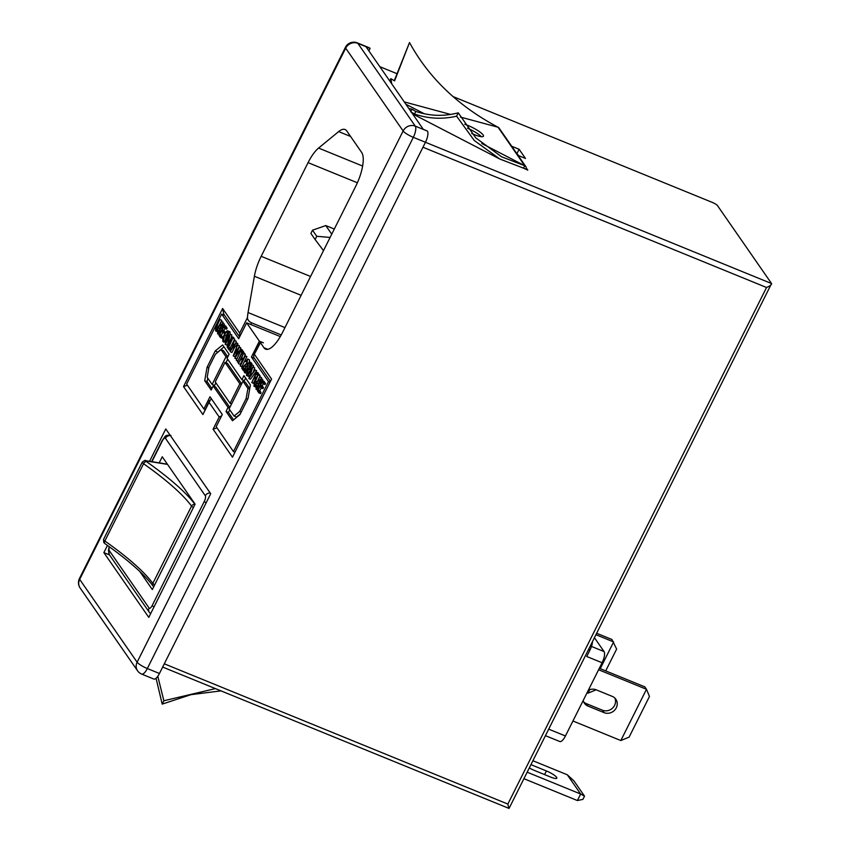 <?xml version="1.0" encoding="UTF-8"?>
<svg xmlns="http://www.w3.org/2000/svg" width="851" height="851" viewBox="0 0 851 851"><rect width="100%" height="100%" fill="white"/><g stroke="black" fill="none" stroke-linecap="round" stroke-linejoin="round"><path stroke-width="1.28" d="M471.762 133.522A13.946 2.861 26.6 0 0 483.442 136.224A13.946 2.861 26.6 0 0 483.102 134.926A13.946 2.861 26.6 0 0 464.72 124.257M583.201 700.511A9.297 8.521 145.2 0 0 584.403 703.224A9.297 8.521 145.2 0 0 587.967 706.064L604.125 712.659A9.297 8.521 145.2 0 0 614.911 709.862A9.297 8.521 145.2 0 0 615.837 699.224A9.297 8.521 145.2 0 0 612.273 696.395L596.104 689.789A9.297 8.521 145.2 0 0 588.349 690.225M529.322 767.942A9.297 1.904 26.6 0 0 534.481 770.463L550.64 777.069A9.297 1.904 26.6 0 0 556.831 778.176A9.297 1.904 26.6 0 0 556.607 777.314A9.297 1.904 26.6 0 0 546.406 770.953L530.971 764.655M368.855 50.858L370.068 48.433L366.026 46.784L423.266 129.288L427.415 131.086A9.297 3.191 112.2 0 1 425.457 142.277L771.559 283.553L509.047 808.429L162.658 667.067M408.852 108.524L412.022 109.205L410.895 111.46M391.747 83.855L390.832 78.654L389.705 80.909M412.022 109.205L415.777 111.428C429.744 116.108 443.914 116.576 458.274 112.832L475.762 137.862L501.579 156.797L524.737 165.722L523.525 168.168L499.856 159.041L474.294 140.532L456.604 116.172C442.329 119.502 428.298 118.778 414.49 114.002L410.735 111.789M390.832 78.654L394.587 80.877L409.522 42.55C428.766 77.867 458.264 106.088 498.037 127.224A2.787 2.553 -34.8 0 1 499.101 128.076L525.812 166.573A2.787 2.553 145.2 0 0 524.737 165.722L498.037 127.224L460.412 117.066M409.522 42.55L394.258 80.685M370.068 48.433L357.845 43.337L415.288 126.139L427.415 131.086M452.913 96.525L712.404 202.453A4.649 0.957 26.6 0 1 717.499 205.634L771.559 283.553C771.804 284.628 770.134 285.936 766.538 287.489L422.979 147.234M396.821 73.622L379.833 66.686M525.812 166.573A2.787 2.553 145.2 0 1 525.939 169.158L523.525 168.168L527.769 170.115L526.237 167.902M518.078 155.435L525.471 158.446L519.11 149.276L511.717 146.266M620.826 740.54L646.483 689.289L649.473 696.448L629.112 737.115L620.826 740.54L572.936 720.999M599.327 668.29L644.792 686.853L646.483 689.289L598.604 669.748M583.669 701.926A9.297 8.521 145.2 0 0 586.265 703.617L602.434 710.213A9.297 8.521 145.2 0 0 612.656 708.011A9.297 8.521 145.2 0 0 614.869 698.086M545.48 735.679L559.809 741.529A9.297 3.191 -67.8 0 0 565.436 735.977L602.104 662.759A9.297 3.191 -67.8 0 0 604.05 651.568L594.498 637.793M139.787 571.489L152.318 589.562L195.102 504.143L162.243 456.774L159.201 462.859M264.076 381.397L265.555 383.524L265.033 384.556L263.427 383.897L262.182 382.11L260.629 385.205L262.246 385.865L263.491 387.652L262.97 388.684L261.353 388.024L260.108 386.237L258.172 390.098L259.789 390.758L261.034 392.556L260.512 393.587L258.895 392.928L257.417 390.79L262.459 380.737L264.076 381.397M263.31 383.737L262.246 385.865M261.246 387.865L259.789 390.758M262.502 379.131L263.012 380.961M261.374 381.014L260.736 384.184M258.289 374.727L254.853 382.45L254.492 385.248L255.906 384.365L259.736 376.812L256.928 383.227C255.757 385.737 254.779 386.758 253.992 386.29L254.236 382.993L258.289 374.727L260.14 375.727L256.13 383.971M259.736 376.812L261.353 377.472L261.225 378.525M258.63 383.727L257.417 385.918M255.96 387.184L253.992 386.29M256.545 372.206L257.821 374.046L257.3 375.078L256.257 373.578L254.715 376.674L255.757 378.174L255.236 379.206L254.194 377.706L251.736 382.61L256.545 372.206L258.161 372.866L259.236 375.11M257.428 375.131L256.715 377.887M255.364 379.259L253.353 383.269L251.736 382.61M252.811 366.824L249.971 376.376L255.066 370.079L248.886 378.493L252.811 366.824L254.683 367.855L253.396 371.653M254.811 369.706L256.683 370.738L250.534 379.195L248.917 378.535M250.12 374.834L248.301 376.291L246.471 375.451L248.237 368.909C249.598 365.941 250.768 364.6 251.768 364.877L250.024 371.472C248.652 374.44 247.471 375.759 246.471 375.451M253.385 365.536L251.566 364.707L253.385 365.536L253.513 367.111M225.653 326.018L227.132 328.146L226.621 329.177L225.004 328.518L223.76 326.731L222.207 329.826L223.824 330.486L225.068 332.273L224.547 333.305L222.93 332.645L221.696 330.858L219.749 334.72L221.366 335.379L222.611 337.177L222.1 338.209L220.483 337.549L219.005 335.422L224.036 325.359L225.653 326.018M224.887 328.358L223.824 330.486M222.824 332.486L221.366 335.379M224.079 323.752L224.59 325.582M222.951 325.635L222.313 328.805M219.877 319.348L216.431 327.071L216.08 329.869L217.494 328.986L221.313 321.433L218.505 327.848C217.335 330.358 216.356 331.379 215.569 330.911L215.814 327.614L219.877 319.348L221.728 320.348L217.718 328.592M221.313 321.433L222.93 322.093L222.813 323.146M220.207 328.348L219.005 330.539M217.537 331.805L215.569 330.911M248.056 398.385L250.396 384.96L243.939 375.642L241.897 379.706L227.057 358.314L229.1 354.25L222.632 344.932L215.197 351.027L207.048 367.292L204.708 380.727L211.176 390.045L213.207 385.971L228.047 407.363L226.015 411.427L232.472 420.756L239.908 414.65L248.056 398.385M251.428 357.026L268.49 381.62L233.461 451.583L216.186 426.681L222.292 414.48L209.995 396.757L203.889 408.959L186.614 384.056L221.643 314.093L238.706 338.698L246.652 322.827L259.374 341.166L251.428 357.026L254.353 358.218M229.972 331.784L228.355 331.124C229.079 332.613 228.664 335.049 227.1 338.421C225.409 341.549 224.068 342.655 223.079 341.74C222.377 340.251 222.792 337.836 224.324 334.496C226.015 331.369 227.355 330.252 228.355 331.124L229.972 331.784L230.281 334.22M225.93 342.613L223.079 341.74M227.855 343.474L226.972 345.229L225.121 344.23L230.153 334.177L231.823 334.9L231.046 338.517M230.153 334.177L227.972 344.655L231.94 336.741L233.557 337.4L233.504 338.315M232.844 338.049L228.557 347.421L229.568 348.867L229.057 349.899L227.813 348.112L232.844 338.049L234.695 339.049L230.174 348.08L231.132 349.453M234.323 340.177L233.121 345.889L236.238 342.942L230.132 351.452L232.525 346.665L234.323 340.177L236.216 341.23L235.78 342.772M235.972 342.549L237.855 343.602L234.376 347.665L231.983 352.452L230.366 351.793M237.557 344.836L234.61 353.303L239.067 347.027L236.184 355.484L240.61 349.24L234.865 358.282L237.897 349.399L233.217 355.899L237.557 344.836L239.408 345.846L238.801 347.41M239.067 347.027L240.727 347.729L240.259 349.08M240.376 348.899L241.982 349.559L241.982 350.282M236.865 358.345L236.482 358.941L234.865 358.282M235.908 355.133L234.865 356.612L233.248 355.952M241.078 349.921L236.28 360.324L241.078 349.921L242.78 351.24M241.684 350.793L243.067 352.782L242.546 353.814L241.982 352.984L237.45 362.015L241.737 352.644L241.173 351.825L241.684 350.793L243.301 351.452L244.503 353.782M243.471 353.356L241.641 357.824L242.982 359.76L245.279 355.973L240.248 366.036L242.461 360.792L241.12 358.856L238.429 363.42L243.471 353.356L245.322 354.356L243.471 358.792M245.045 355.633L246.896 356.633L241.865 366.696L240.248 366.036M242.248 360.484L240.28 364.419L238.663 363.76M247.184 362.196L245.279 361.303L247.811 359.175L249.428 359.835L249.492 361.866M248.152 363.739L247.109 363.313L247.577 358.973L249.428 359.835M246.726 366.515L244.386 368.557L244.78 369.121M249.322 361.792L250.396 363.334L249.875 364.377L248.981 363.09L247.513 365.526L247.098 370.259C245.96 372.398 245.067 373.142 244.407 372.483L245.035 368.494L244.939 371.472L246.886 369.877L247.364 366.749L246.524 366.43L249.322 361.792L250.939 362.452L252.013 364.005L251.641 364.739M250.151 364.483L249.13 366.185M246.439 373.419L244.407 372.483M245.035 368.494L246.652 369.153L246.535 370.525M259.374 341.166L263.416 342.815A4.649 0.957 26.6 0 0 260.321 342.262A4.649 0.957 26.6 0 0 260.438 342.687L263.927 347.729A27.881 9.584 -67.8 0 0 265.608 349.144A27.881 9.584 -67.8 0 0 282.511 332.496L355.835 186.061A27.881 9.584 -67.8 0 0 361.696 152.489L346.74 130.926A27.881 9.584 -67.8 0 0 345.059 129.522A27.881 9.584 -67.8 0 0 338.666 131.597L318.582 148.063A27.881 9.584 -67.8 0 0 308.073 162.637L261.172 256.311A27.881 9.584 -67.8 0 0 254.385 276.256L248.056 312.54A27.881 9.584 -67.8 0 0 247.46 317.583C247.524 319.806 248.886 321.55 251.534 322.806L281.234 334.932M246.652 322.827L280.309 336.57M159.445 673.492L425.457 142.277L413.331 137.33L147.319 668.546L159.445 673.492A9.297 3.191 112.2 0 1 153.808 679.045L141.691 674.098A9.297 3.191 -67.8 0 0 147.319 668.546A9.297 1.904 -153.4 0 1 137.117 662.195L403.129 130.98L345.687 48.167A9.297 8.521 -34.8 0 1 357.845 43.337A9.297 3.191 -67.8 0 0 357.282 42.869A9.297 9.297 0 0 0 345.453 47.305A9.297 1.904 -153.4 0 0 345.687 48.167L79.675 579.382A9.297 8.521 145.2 0 0 80.122 587.988L137.564 670.79A9.297 8.521 -34.8 0 1 137.117 662.195L79.675 579.382A9.297 1.904 -153.4 0 1 79.441 578.52L345.453 47.305M357.282 42.869L369.408 47.816A9.297 3.191 112.2 0 1 369.962 48.284M107.46 545.406L103.854 552.607L148.787 617.379L210.708 493.729L165.775 428.957L149.574 461.295M331.752 234.174L325.773 225.568L334.315 229.047M310.892 233.44L315.125 239.546L316.753 236.291L312.519 230.185L310.892 233.44M316.753 236.291L330.114 237.44M325.773 225.568L312.519 230.185M323.508 250.619L315.125 239.546M260.438 342.687L253.694 355.484L253.843 357.473L270.246 381.12M254.523 354.484L271.586 379.078L232.483 457.178L213.09 429.223L217.005 427.862M213.09 429.223L219.196 417.022L221.59 415.884M219.196 417.022L209.027 402.353L211.282 398.608M239.822 336.475L239.684 333.103L247.46 317.583M209.027 402.353L202.91 414.554L209.623 400.491M239.588 336.932L223.76 314.115L222.622 308.498L239.684 333.103M202.91 414.554L183.518 386.599L187.433 385.237M233.461 451.583L234.706 452.094M203.889 408.959L205.134 409.469M221.643 314.093L224.579 315.295M268.49 381.62L269.735 382.131M229.738 409.81L228.43 412.416L233.578 419.841M228.43 412.416L226.015 411.427M229.557 407.98L228.047 407.363M213.207 385.971L215.633 386.96L229.834 407.438M207.761 378.121L207.133 381.716L211.899 388.588M207.133 381.716L204.708 380.727M208.803 368.004L207.048 367.292M223.951 346.825L217.271 352.718M217.622 352.016L215.197 351.027M245.631 378.078L244.322 380.695L241.897 379.706M241.652 383.844L227.451 363.377L225.026 362.388L215.25 381.908L230.089 403.3L239.865 383.769L225.026 362.388M249.769 388.545L245.386 382.227L242.96 381.237L229.11 408.895L234.078 416.054L239.695 411.437L246.152 398.545L247.928 388.396L242.96 381.237M234.078 416.054L236.493 417.043L240.259 413.958M227.791 356.856L223.462 350.623L221.037 349.633L215.42 354.239L208.952 367.143L207.187 377.291L212.144 384.45L226.004 356.792L221.037 349.633M212.144 384.45L214.569 385.439L215.877 382.822M225.93 362.76L227.696 359.228M227.515 357.409L226.004 356.792M249.673 389.109L247.928 388.396M247.662 399.162L246.152 398.545M241.205 412.065L239.695 411.437M231.6 403.917L230.089 403.3M241.376 384.386L239.865 383.769M221.558 321.774L223.164 322.433M216.431 327.071L218.047 327.731M220.111 319.689L221.728 320.348M218.367 330.284L218.101 332.784L219.473 331.826L221.079 324.688L222.898 323.263L222.749 325.976L222.217 326.284L222.356 324.263L221.334 324.976L219.696 332.177L217.59 333.815L217.888 330.475L219.824 330.879M219.696 332.177L220.462 332.486M219.409 334.666L217.59 333.815M220.707 328.039L222.324 328.699M220.856 326.529L222.473 327.188M221.334 324.976L222.409 325.412M222.217 326.284L223.345 326.741M222.749 325.976L223.558 326.305M219.749 334.72L220.994 336.517L222.611 337.177M220.994 336.517L220.483 337.549M222.207 329.826L223.451 331.613L225.068 332.273M223.451 331.613L222.93 332.645M224.036 325.359L225.515 327.486L227.132 328.146M225.515 327.486L225.004 328.518M227.845 332.177C227.036 331.422 225.941 332.305 224.558 334.837L223.59 340.687C224.377 341.506 225.472 340.634 226.866 338.081L227.547 331.922M227.1 338.421L227.877 338.741M228.1 332.879L226.175 335.496L225.207 341.347M224.558 334.837L226.175 335.496M231.94 336.741L227.132 347.144L229.313 336.677L225.355 344.57M227.132 347.144L228.1 347.538M232.174 337.081L233.791 337.741M230.206 334.241L231.823 334.9M229.057 349.899L230.589 350.527M229.568 348.867L231.11 349.495M228.557 347.421L230.174 348.08M233.078 338.39L234.695 339.049M232.759 347.006L234.376 347.665M236.238 342.942L237.855 343.602M234.599 340.57L236.216 341.23M240.61 349.24L242.227 349.899M239.11 347.07L240.727 347.729M237.791 345.187L239.408 345.846M236.28 360.324L237.62 360.867M241.322 350.261L242.929 350.92M237.45 362.015L238.844 362.579M242.546 353.814L243.12 354.048M243.067 352.782L244.684 353.442M245.279 355.973L246.896 356.633M241.641 357.824L243.248 358.484M243.705 353.697L245.322 354.356M247.109 363.313L242.769 367.898L243.992 369.653L243.471 370.685L241.695 368.121L246.833 363.058L247.109 360.037M247.29 360.196L245.513 361.643M243.471 370.685L244.258 371.004M242.769 367.898L244.386 368.557M250.396 363.334L252.013 364.005M245.269 368.834L246.886 369.494M247.513 365.526L249.545 366.441M249.875 364.377L250.981 364.824M247.322 374.568L249.79 371.132L251.258 365.919L248.481 369.238L247.13 374.557M250.024 371.472L251.098 371.919M251.109 368.026L248.758 373.015M255.066 370.079L256.683 370.738M253.066 367.196L254.683 367.855M255.236 379.206L255.906 379.482M255.757 378.174L256.428 378.45M254.715 376.674L256.332 377.333M257.3 375.078L257.981 375.355M257.821 374.046L259.438 374.706M259.97 377.153L261.587 377.812M254.853 382.45L256.459 383.11M258.523 375.068L260.14 375.727M256.789 385.663L256.523 388.162L257.885 387.205L259.502 380.057L261.321 378.642L261.161 381.354L260.64 381.663L260.778 379.642L259.757 380.354L258.119 387.556L256.002 389.194L256.311 385.854L258.247 386.258M258.119 387.556L258.885 387.865M257.832 390.045L256.002 389.194M259.13 383.418L260.746 384.078M259.278 381.908L260.895 382.567M259.757 380.354L260.821 380.791M260.64 381.663L261.768 382.12M261.161 381.354L261.98 381.684M258.172 390.098L259.417 391.896L261.034 392.556M259.417 391.896L258.895 392.928M260.629 385.205L261.874 386.992L263.491 387.652M261.874 386.992L261.353 388.024M262.459 380.737L263.938 382.865L265.555 383.524M263.938 382.865L263.427 383.897M109.492 554.905L103.854 552.607M523.929 778.708L577.393 800.536L580.659 794.026L527.184 772.197M567.298 774.782L573.925 780.867L584.52 796.142L580.659 794.026L567.298 774.782L532.928 760.741M584.52 796.142L582.892 799.397L577.393 800.536M592.445 641.877A9.297 3.191 112.2 0 1 590.009 649.983L586.743 656.493L602.104 662.759M600.242 668.663L613.635 641.931L596.019 634.74M605.699 670.886L616.624 649.079L611.933 639.484L596.753 633.293M596.136 689.799L587.967 693.182L587.052 692.81M587.967 693.182L589.732 689.65M164.296 663.812L507.856 804.067L508.802 808.259M518.684 155.68L516.461 153.095M517.068 153.35L519.11 149.276M481.326 136.681A13.946 2.861 26.6 0 0 467.518 128.224M458.274 112.832L456.604 116.172M415.777 111.428L414.49 114.002M220.983 690.874L190.996 694.661L162.19 704.107L156.063 678.247M157.797 676.268L163.86 700.756L215.42 688.608M162.19 704.107L163.86 700.756M544.587 774.591L546.406 770.953M104.928 543.619L103.758 542.491L103.514 539.481A4.649 0.957 26.6 0 0 103.62 539.906A4.649 0.957 26.6 0 0 104.854 541.002A2.787 1.628 125.2 0 0 104.928 543.619C128.288 560.192 144.308 574.308 153.02 585.988L153.733 586.733M405.884 104.237L424.33 113.779M481.794 143.5L524.737 165.722M450.658 114.438L404.268 101.907M415.288 126.139A9.297 8.521 145.2 0 0 403.129 130.98A9.297 1.904 -153.4 0 0 413.331 137.33A9.297 3.191 -67.8 0 0 415.288 126.139M167.519 464.391L146.287 460.955L146.457 461.614A2.787 1.628 -54.8 0 0 143.553 463.721L104.854 541.002A185.901 38.082 -153.4 0 1 152.85 583.371L191.549 506.09A185.901 38.082 26.6 0 0 143.553 463.721A4.649 0.957 -153.4 0 1 142.213 462.199L103.514 539.481M251.534 322.806L250.694 324.476M267.799 349.314L263.927 347.729M357.388 182.774L308.073 162.637M310.562 276.479L261.172 256.311M301.126 295.329L254.385 276.256M362.632 166.051L318.582 148.063M271.586 379.078L232.483 457.178M183.518 386.599L222.622 308.498M507.856 804.067L766.538 287.489M284.957 327.603L248.056 312.54M350.58 136.458L338.666 131.597M218.505 327.848L220.122 328.507M217.09 325.71L218.707 326.38M244.769 366.153L246.386 366.813M248.481 369.238L250.098 369.898M256.928 383.227L258.544 383.886M255.513 381.088L257.13 381.748M109.46 546.853A4.649 1.596 -67.8 0 0 109.247 550.576L149.095 608.018A4.649 1.596 -67.8 0 0 152.201 605.486L204.336 501.356A4.649 1.596 -67.8 0 0 205.314 495.761L165.466 438.318A4.649 1.596 -67.8 0 0 162.371 440.85L151.935 461.678M152.201 605.486A4.649 0.957 26.6 0 0 154.01 606.965M150.659 613.656L149.319 612.316A4.649 4.255 -34.8 0 1 149.095 608.018M149.319 612.316L109.471 554.873A4.649 4.255 -34.8 0 1 109.247 550.576M204.336 501.356A4.649 0.957 26.6 0 0 206.155 502.845M205.314 495.761A4.649 4.255 -34.8 0 1 210.24 493.048M151.638 461.636L162.254 440.424A4.649 0.957 26.6 0 0 162.371 440.85M165.466 438.318A4.649 4.255 -34.8 0 1 170.381 435.606M146.457 461.614A188.688 38.657 -153.4 0 1 194.996 504.356M193.379 507.568A4.649 0.957 -153.4 0 1 191.549 506.09A2.787 2.532 -36.5 0 1 194.911 504.515M153.02 585.988A2.787 2.532 143.5 0 1 152.85 583.371A4.649 0.957 26.6 0 0 154.68 584.85M142.213 462.199C144.489 460.476 145.595 459.955 145.51 460.646A2.787 2.287 99.2 0 1 146.287 460.955M590.009 649.983L588.658 649.441M565.436 735.977L548.735 729.158M604.05 651.568L591.466 646.43M587.967 706.064L586.265 703.617M604.125 712.659L602.434 710.213M412.586 113.896L499.856 159.041M79.441 578.52A9.297 9.297 0 0 0 80.122 587.988M137.564 670.79A9.297 9.297 0 0 0 141.691 674.098M253.694 355.484L260.321 342.262M249.29 366.238L247.673 365.579M109.471 554.873L108.407 550.427L109.215 546.672M162.254 440.424C166.2 435.318 164.732 434.999 170.977 435.425M145.51 460.646L167.37 464.178"/></g></svg>
